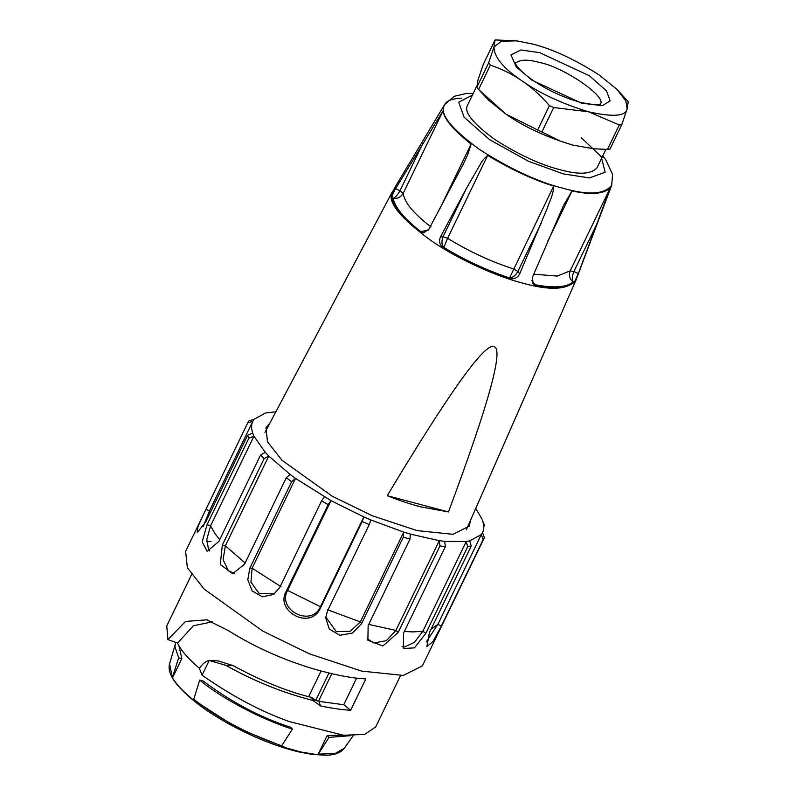 <?xml version="1.0" encoding="UTF-8"?>
<svg xmlns="http://www.w3.org/2000/svg" width="795" height="795" viewBox="0 0 795 795"><rect width="100%" height="100%" fill="white"/><g stroke="black" fill="none" stroke-linecap="round" stroke-linejoin="round"><path stroke-width="1.19" d="M172.595 676.923L178.706 657.853L181.846 658.568L172.515 677.857L169.544 663.944L175.327 644.049L174.94 646.812L178.706 657.853M175.943 642.489L175.327 644.049M178.865 645.57L181.846 658.568M199.704 680.073C223.216 699.699 264.308 720.409 292.371 729.114L290.572 727.206C260.75 717.716 231.504 702.243 202.844 680.788L199.704 680.073L193.523 700.067C183.546 691.988 176.54 684.584 172.515 677.857M317.871 754.773L327.192 735.484L328.991 737.392L317.871 754.773L300.818 751.981L281.251 746.495L292.371 729.114M328.991 737.392L350.406 735.683M327.192 735.484L342.317 735.146M211.043 541.435L206.7 541.614M203.152 515.11L185.623 551.372L187.362 567.709L204.275 589.224L262.787 631.101L309.404 653.828L361.606 671.109L403.383 675.422L422.413 665.842L484.374 537.678L482.515 532.64C484.155 529.351 484.185 525.366 482.615 520.695L484.473 525.306L483.767 526.757M440.042 629.372L440.51 628.418M482.515 532.63L481.273 534.588L483.131 539.626L441.354 626.062L432.997 641.545L426.855 646.623L429.409 632.591L471.206 546.135L469.766 540.858L481.273 534.588L437.876 624.363L431.059 629.173M426.249 641.933L437.886 624.343L441.354 626.062M402.101 646.554L404.446 647.021L414.304 642.449L422.861 631.29L413.012 631.906L404.347 631.469M425.911 633.237L414.463 647.855L403.363 648.571L403.562 633.098L445.359 546.642L444.713 541.375L466.238 541.514L422.831 631.3L425.911 633.237L467.669 546.791L466.238 541.514L469.766 540.858M444.713 541.375L439.307 540.66L439.953 545.927L398.206 632.393L382.872 645.987L367.896 640.204L368.155 625.605L409.942 539.149L410.359 534.121L439.307 540.66L395.9 630.445L368.731 624.403M367.23 638.753L373.819 642.976L386.31 640.661L395.95 630.445L398.206 632.393M410.359 534.121L403.741 532.113L403.323 537.152L361.596 623.618L352.513 633.039L339.843 635.275L329.259 629.004L325.712 617.775L327.451 610.997L369.238 524.551L370.858 519.96L403.741 532.113L360.334 621.899L327.46 609.745M325.771 616.97L336.285 631.628L350.168 631.309L360.393 621.919L361.596 623.618M324.37 496.895L321.548 500.88L279.81 587.366L273.559 594.461L262.3 596.826L252.184 590.923L247.772 579.784L249.849 568.177L291.636 481.72L295.521 478.411L330.978 500.621L363.822 516.919L320.425 606.694L287.571 590.397C276.819 610.322 311.541 627.543 320.484 606.724L320.474 607.986C310.487 630.892 274.374 611.067 286.359 591.063L328.156 504.606L330.978 500.621L287.571 590.397L286.359 591.063M280.973 586.67L252.114 568.196L250.952 582.079L258.932 593.249L274.345 593.925M245.118 563.009L225.363 545.807L223.097 559.69L228.433 570.84L234.416 573.334M264.099 458.665L260.601 454.969L218.844 541.455L207.157 551.342L202.198 541.862L207.068 524.67L248.865 438.214L253.943 436.167L265.262 452.325L268.76 456.032L290.145 474.466L286.26 477.775L244.522 564.261L232.697 573.672L220.285 564.51L222.312 545.122L264.099 458.665L268.76 456.032L225.363 545.807L222.312 545.122M219.708 539.656L215.077 533.703L210.536 525.952L206.799 539.487L208.578 549.842L209.691 551.014M275.885 411.77L265.58 412.993L254.082 419.273L252.84 421.221C251.2 424.51 251.17 428.485 252.74 433.156L247.662 435.203L205.875 521.689L197.2 532.7L197.945 526.628L203.719 513.948L247.762 422.831L252.84 421.221L209.363 511.155L203.063 526.817M254.082 419.273L249.004 420.883L247.762 422.831M252.74 433.156L253.943 436.167L210.536 525.952L207.068 524.67M248.865 438.214L247.662 435.203M265.262 452.325L260.601 454.959M290.145 474.466L295.521 478.411L252.114 568.196L249.849 568.177M291.636 481.72L286.27 477.775M328.156 504.606L321.548 500.88M370.858 519.96L363.822 516.919L362.202 521.5L320.474 607.986M369.238 524.551L362.202 521.5M409.942 539.149L403.323 537.152M445.359 546.642L439.953 545.927M471.206 546.135L467.669 546.791M484.374 537.678L483.131 539.626M482.615 520.695L484.473 525.306M482.058 519.215L475.758 508.393M470.382 520.636L469.358 526.081L453.011 534.31L417.137 530.613L372.298 515.766L332.26 496.249L282.006 460.285L267.488 441.801L265.997 427.77L269.624 423.586M212.305 621.829L193.374 625.794L177.573 643.076L167.914 639.587L185.523 621.442L206.77 619.832L228.533 630.713C254.698 647.11 283.368 659.939 314.562 669.201C335.579 675.134 352.662 678.364 365.829 678.89L350.675 710.223L343.748 704.748L318.785 701.329L315.704 700.435L311.6 697.394L308.639 696.708L321.051 671.03M343.748 704.748L356.627 678.095M350.675 710.223C342.377 709.826 332.36 708.395 320.633 705.94L312.803 700.415L301.027 697.205C274.931 689.533 249.849 678.89 225.79 665.276L209.194 660.496C206.074 661.003 202.785 663.596 199.346 668.287C188.027 658.548 180.773 650.141 177.573 643.076M211.013 660.536L218.436 660.953L233.273 665.683M225.79 665.276L233.263 665.693C260.273 680.411 285.395 690.746 308.639 696.708M209.194 660.496L202.089 675.194L199.336 668.287M191.555 574.646L166.761 625.933L167.934 639.597M202.079 675.194C231.733 695.973 260.79 711.426 289.251 721.552L343.559 735.266L364.706 734.401L375.697 726.938L400.491 675.651M424.609 137.952L395.195 186.954M391.935 197.667C391.965 195.709 393.187 192.708 395.582 188.683L443.272 110.445C443.372 118.226 452.653 129.436 471.107 144.054L467.828 154.399L463.743 163.214L429.002 229.04L423.715 232.816L420.148 231.743C402.2 217.204 392.79 205.845 391.935 197.667L393.098 198.213C394.916 207.396 404.158 218.555 420.823 231.683L424.54 232.697M420.148 231.743L428.296 230.133M423.347 142.444L399.994 190.73C397.689 194.974 395.383 197.468 393.098 198.213C397.271 198.979 400.63 197.359 403.194 193.334L399.994 190.73L395.582 188.683M510.052 278.558L509.565 277.962C512.686 277.793 515.448 275.617 517.873 271.463L513.6 268.939C490.793 261.585 468.792 251.369 447.595 238.291L443.053 236.711L440.5 236.91L466.397 188.425L480.488 164.018C481.462 161.693 483.857 158.821 487.673 155.403C511.334 169.613 533.336 179.829 553.678 186.05C553.568 194.884 548.6 203.321 547.487 207.724L519.741 273.709C517.585 277.843 514.355 279.462 510.052 278.558C489.293 271.93 466.993 261.575 443.153 247.493L443.829 247.444C465.005 260.223 486.918 270.399 509.565 277.962L553.678 186.05M466.397 188.425L443.053 236.711C441.354 241.213 441.613 244.79 443.829 247.444L447.595 238.291L487.673 155.403M443.153 247.493C439.555 244.78 438.671 241.253 440.5 236.91M535.591 285.345L533.018 283.825L532.511 277.097L563.546 205.378L572.062 190.929C590.685 195.073 603.405 194.089 610.232 187.968L578.333 273.54L574.288 282.344C566.895 288.118 553.996 289.122 535.591 285.345L535.105 284.749C554.463 288.347 567.133 287.363 573.125 281.798C571.824 279.393 572.092 275.954 573.92 271.493L570.164 270.866L557.225 276.084L533.743 274.186M574.288 282.344L573.125 281.798C569.627 279.015 568.644 275.368 570.164 270.866L610.232 187.968M532.541 283.129L535.105 284.749L531.835 280.536M605.919 149.38L597.045 167.745C591.152 174.314 578.72 174.94 559.76 169.623C540.242 164.714 518.519 154.627 494.589 139.354C473.591 123.861 464.429 112.801 467.112 106.172L476.682 86.148M493.844 346.63C504.179 347.991 489.054 403.095 448.459 511.95L387.254 495.692C449.165 392.491 484.702 342.814 493.844 346.63M448.459 511.95L420.297 506.763C410.677 504.269 399.656 500.572 387.254 495.692M395.85 185.871L391.746 193.324C387.95 202.715 400.928 218.377 430.671 240.329C460.394 260.899 499.508 277.316 522.981 283.199C550.17 290.821 567.829 289.837 575.938 280.238L611.703 185.245L612.577 174.373L605.85 159.924L602.729 155.979M531.885 80.136L516.213 66.879L510.976 54.875L520.993 49.966L539.656 52.649L589.254 75.684L606.535 90.878L610.163 100.935L602.352 105.685L581.483 103.161L531.885 80.136M626.46 99.614L628.239 101.76L627.146 108.816L621.73 124.795L609.934 149.192L607.489 149.38L619.285 124.984L588.638 111.807L553.688 107.554L541.892 131.95L559.829 140.904L572.569 145.058C545.996 136.978 523.806 126.673 505.998 114.152L488.716 100.299L478.461 89.388L505.998 114.152L537.668 129.983L549.454 105.586C540.62 95.47 531.497 87.231 522.067 80.901C539.885 93.422 562.075 103.718 588.638 111.807C613.024 117.263 625.864 116.269 627.146 108.816L625.804 100.846L616.781 89.209L599.072 74.919C574.626 59.317 552.436 49.012 532.491 44.003L516.8 40.873L501.536 41.161L493.993 46.994L495.096 39.939L516.8 40.873M495.096 39.939L483.3 64.335L477.924 80.245L476.791 87.371L488.587 62.974L493.993 46.994C494.063 57.141 503.414 68.45 522.067 80.901C512.735 74.382 502.162 69.125 490.366 65.13L488.587 62.974M593.736 148.794L572.569 145.058L593.736 148.794L607.489 149.38M621.73 124.795L619.285 124.984M476.791 87.371L478.58 89.517L490.366 65.13M537.668 129.983L541.892 131.95M553.688 107.554L549.454 105.586M288.158 748.652L237.457 728.111L193.563 699.978M169.603 663.765L169.544 663.944C166.821 674.071 176.748 687.784 199.346 705.076C212.066 714.526 226.714 723.311 243.28 731.43C263.334 741.159 282.245 748.075 300.023 752.179L311.918 754.375L325.98 755.25C334.625 755.091 340.697 752.795 344.185 748.363L344.225 748.294M193.602 699.143C218.565 718.66 247.98 734.222 281.847 745.839M299.327 751.553L300.818 751.981M318.467 754.117L334.973 753.531L344.185 748.363L353.179 735.703M208.181 516.919L209.433 511.006L205.975 509.287M315.704 700.435L328.941 673.047M318.487 701.26L331.793 673.723M320.633 705.94L318.785 701.329M313.459 698.537L314.78 701.826M311.6 697.394L312.803 700.415M431.029 226.953C413.609 213.577 404.327 202.377 403.194 193.334L443.272 110.445M471.107 144.054L439.794 208.817M541.226 223.166L517.873 271.463L519.741 273.709M572.062 190.929L547.825 241.084M597.264 223.196L573.92 271.493L578.333 273.54M461.627 98.173C452.276 98.61 446.631 100.727 444.683 104.513L443.819 106.52C440.37 115.066 452.186 129.337 479.266 149.321C510.132 169.017 538.145 182.025 563.317 188.345C588.529 195.421 604.657 194.387 611.703 185.245M581.493 137.903L601.229 156.685L605.154 172.257L589.423 177.921L563.307 173.896L528.456 161.266L489.73 139.741L464.091 117.183L458.705 102.267L472.379 95.042M515.399 63.352C519.552 59.436 527.612 59.158 539.557 62.517C563.784 66.889 608.523 97.934 600.036 104.274M206.77 619.832L207.535 620.06M473.194 93.363L466.546 93.452L454.243 96.284L444.683 104.513L396.476 184.818M575.938 280.238L466.367 529.788M392.462 191.545L264.954 432.42M600.404 104.115L594.68 104.771L581.066 102.555C563.645 97.646 547.646 90.262 533.048 80.404C516.233 68.698 514.454 61.811 515.289 62.964M626.897 100.13L616.781 89.209"/></g></svg>
